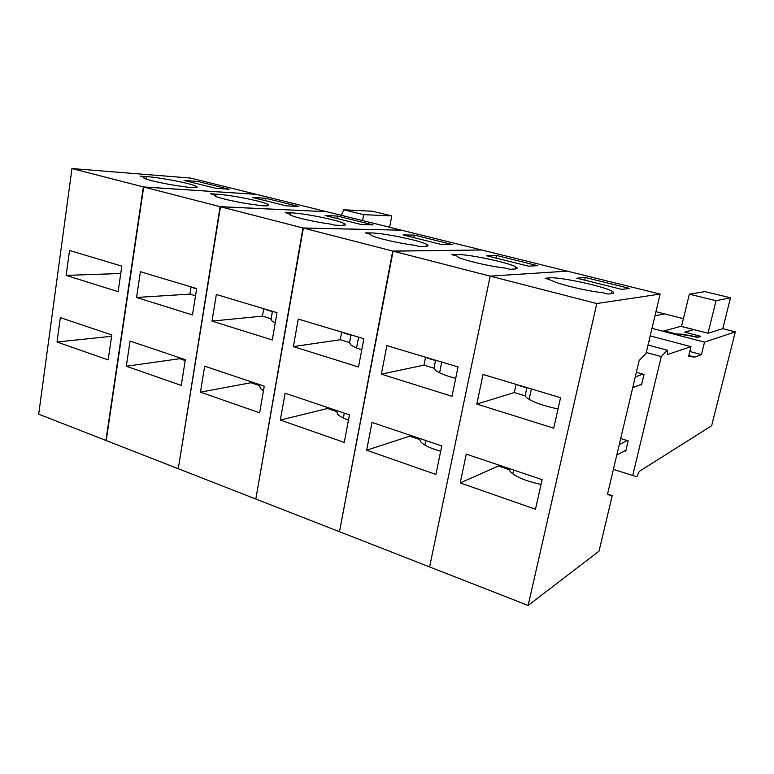 <?xml version="1.0" encoding="UTF-8"?>
<svg xmlns="http://www.w3.org/2000/svg" width="774" height="774" viewBox="0 0 774 774"><rect width="100%" height="100%" fill="white"/><g stroke="black" fill="none" stroke-linecap="round" stroke-linejoin="round"><path stroke-width="1.16" d="M683.403 318.665L664.489 313.847L654.959 315.85L664.489 313.847L655.955 311.68M528.449 266.15L537.756 265.695L496.695 255.517L486.74 255.768L528.449 266.15M393.105 251.153L490.184 276.125L429.599 566.936L339.467 531.709L393.105 251.153L481.622 249.983L567.284 271.142L490.184 276.125L429.599 566.936L528.149 605.442L599.028 551.146L612.234 495.592L607.551 494.035M496.695 255.517L496.153 258.11M424.897 445.069L425.826 440.522M439.574 372.807L441.751 362.087M456.167 254.569L451.813 254.665L456.66 255.884L458.179 257.123C463.655 260.267 489.623 266.372 504.745 268.007L509.805 269.284L513.791 269.071C517.535 268.975 518.154 268.23 515.648 266.837C507.976 262.289 466.064 253.659 456.167 254.569L455.934 255.701M366.653 450.226L435.907 474.433L441.78 445.892L372.023 422.43L366.653 450.226L409.746 436.159L409.939 435.182M458.044 366.973L386.865 345.62L381.35 374.161L452.006 396.298L458.044 366.973M427.432 357.791L435.53 360.491L434.001 368.192L435.317 370.156C438.723 372.952 445.514 375.69 455.702 378.37M381.35 374.161L423.959 365.144L434.001 368.192M425.545 357.23L423.959 365.144M440.677 451.242C430.663 448.407 424.036 445.302 420.795 441.915L419.595 439.477L409.746 436.159M419.798 438.5L419.595 439.477M435.539 360.587L427.374 358.052M441.848 244.594L452.471 244.565L414.245 235.093L403.07 234.938L441.848 244.594M481.254 249.992L392.708 251.057L339.534 531.38M414.245 235.093L413.761 237.599M339.099 531.564L255.817 499.017L303.35 228.069L401.464 230.188L481.273 249.896M343.366 418.047L344.295 413.113M356.553 347.942L358.585 337.145M303.35 228.069L392.708 251.057M370.204 232.935L365.357 232.858L369.846 233.99L371.239 235.335C376.251 238.111 399.51 243.462 414.361 245.213L419.053 246.393L423.591 246.374C428.196 246.422 429.202 245.745 426.609 244.332C419.624 240.317 381.311 232.577 370.204 232.935L369.924 234.416M280.333 420.059L344.256 442.399L349.461 414.854L285.103 393.211L280.333 420.059L327.528 408.478L327.702 407.53M363.857 338.722L298.242 319.052L293.365 346.588L358.507 367.002L363.857 338.722M343.443 332.607L350.961 335.123L349.519 342.805M336.864 410.617L336.622 411.874M293.365 346.588L340.25 339.738L349.558 342.563L350.767 344.769C352.731 346.394 356.398 348.077 361.758 349.829M341.663 332.075L340.25 339.738M348.455 420.176C343.201 418.241 339.631 416.286 337.764 414.322L336.671 411.555L327.528 408.478M350.961 335.123L349.558 342.563M336.854 410.607L336.671 411.555M350.932 335.2L343.395 332.859M361.294 224.537L373.029 224.876L337.358 216.043L325.157 215.54L361.294 224.537M401.126 230.178L302.982 227.982L255.865 498.756M337.358 216.043L336.922 218.471M255.468 498.891L178.281 468.725L220.455 206.755L326.599 211.689L401.135 230.101M220.455 206.755L302.982 227.982M290.385 212.84L285.122 212.618L289.292 213.672L290.395 215.037C294.971 217.504 316.063 222.273 330.624 224.092L334.978 225.195L339.979 225.331C345.407 225.534 346.8 224.934 344.178 223.531C337.832 219.971 302.411 212.937 290.385 212.84L290.037 214.853M200.456 392.147L259.629 412.823L264.253 386.197L204.675 366.17L200.456 392.147L251.037 382.724L251.202 381.814M277.005 312.677L216.343 294.488L212.008 321.104L272.274 339.979L277.005 312.677M265.395 309.194L272.39 311.554L270.977 319.73M259.754 384.688L259.377 386.874M289.292 213.672L289.195 214.224M212.008 321.104L262.434 316.121L271.103 318.743L272.061 321.065L275.225 322.942M263.711 308.691L262.434 316.121M263.46 390.754L260.393 388.529L259.561 385.597L251.037 382.724M272.39 311.554L271.103 318.743M259.725 384.678L259.561 385.597M272.332 311.622L265.347 309.445M286.167 205.836L298.851 206.503L265.492 198.231L252.421 197.438L286.167 205.836M326.28 211.679L220.116 206.668L178.31 468.502M265.492 198.231L265.095 200.592M177.962 468.599L106.212 440.561L143.674 186.998L256.523 194.38L326.289 211.621M143.674 186.998L220.116 206.668M216.062 194.139L210.46 193.79L214.34 194.767L215.056 196.103C219.236 198.299 238.566 202.595 252.827 204.471L262.27 205.768C268.443 206.126 270.232 205.613 267.64 204.249C261.854 201.076 228.804 194.593 216.062 194.139L215.704 196.403M126.307 366.228L181.251 385.433L185.354 359.668L130.061 341.082L126.307 366.228L179.713 358.71L179.858 357.82M196.673 288.586L140.413 271.722L136.572 297.468L192.474 314.979L196.673 288.586M192.668 287.386L196.635 288.828M214.34 194.767L214.205 195.609M136.572 297.468L189.94 294.11L195.522 295.803M191.072 286.912L189.94 294.11M185.218 360.568L179.713 358.71M196.625 288.905L192.639 287.628M651.979 328.399L704.543 342.137L735.3 331.862L711.645 425.739L639.295 471.385L636.828 476.784L613.395 469.344M632.677 475.565L661.286 356.582L667.352 350.216L667.517 354.502L690.979 346.665L650.199 335.877M646.251 352.499L661.286 356.582M616.752 455.18L624.618 450.836L625.731 451.184L628.198 440.851L620.69 438.529M641.694 384.175L640.359 384.707L641.491 385.026L644.016 374.452L636.373 372.313M704.543 342.137L701.457 354.608L694.771 357.095L688.589 356.446L690.979 346.665M722.79 328.689L730.501 297.787L704.998 291.624L689.344 294.188L681.526 326.415L707.997 333.236L722.79 328.689L735.3 331.862M693.659 329.627L680.83 326.318L663.782 331.04L674.502 333.836L687.457 335.287L697.896 337.435L700.625 336.303L684.651 332.162L693.659 329.627L685.174 332.288M701.457 354.608L689.798 351.502M694.771 357.095L688.821 355.498M649.067 340.637L649.928 340.86L648.951 341.141M648.022 345.02L667.352 350.216M627.075 440.503L619.248 444.634M640.359 384.707L632.735 387.697M624.618 450.836L626.002 450.071M674.502 333.836L682.455 334.233L697.974 337.125L700.625 336.303M663.85 330.73L674.58 333.526M689.344 294.188L716.047 300.709L707.997 333.236M730.501 297.787L716.047 300.709M612.234 495.592L607.416 494.596L639.179 360.452L645.99 353.592L660.135 294.081L596.793 303.543L528.149 605.442M635.29 376.909L642.875 374.132M621.812 289.389L629.572 288.441L585.337 277.479L576.814 278.185L621.812 289.389M585.337 277.479L584.738 280.159M660.135 294.081L567.284 271.142L490.184 276.125L596.793 303.543M512.756 473.872L513.597 470.031M529.106 399.384L531.39 388.964M560.55 397.71L483.053 374.471L476.813 404.067L553.71 428.167L560.55 397.71M535.482 509.234L542.139 479.628L466.277 454.125L460.211 482.928L535.482 509.234M608.083 294.072L602.588 292.688C587.263 291.198 557.841 284.126 551.91 280.556L545.254 278.224L549.008 277.934C557.309 276.328 603.768 286.128 612.176 291.285C614.508 292.62 614.256 293.404 611.402 293.636L608.083 294.072M518.058 384.968L526.813 387.88L525.13 395.862L526.33 397.401C531.835 401.764 542.4 405.615 558.025 408.962M548.747 279.104L549.008 277.934M460.211 482.928L498.379 465.996L498.601 464.99M541.065 484.427C525.652 481.07 515.329 476.755 510.114 471.482L509.011 469.586L498.379 465.996M476.813 404.067L514.294 392.563L525.13 395.862M516.064 384.368L514.294 392.563M509.234 468.57L509.011 469.586M526.852 387.987L518 385.239M341.305 215.327L343.733 209.783L372.478 211.244L391.789 215.907L389.632 227.266M362.571 220.58L363.674 214.65L391.789 215.907M343.733 209.783L363.674 214.65M197.892 181.484L184.077 180.429L215.675 188.285L229.152 189.233L197.892 181.484M256.242 194.313L190.443 178.059L71.963 168.558L38.7 414.177L105.912 440.445L143.354 186.921L256.233 194.361M71.963 168.558L143.354 186.921M146.421 176.607L140.52 176.153L144.148 177.062C143.016 177.275 143.113 177.691 144.419 178.33C148.231 180.294 166.1 184.212 180.052 186.118L189.553 187.463C196.412 187.966 198.579 187.56 196.045 186.234C190.781 183.39 159.705 177.362 146.421 176.607L146.073 178.997M66.138 275.389L118.122 291.682L121.847 266.15L69.544 250.466L66.138 275.389L120.773 273.503M57.015 342.011L108.157 359.891L111.804 334.939L60.353 317.64L57.015 342.011L111.601 336.293M144.148 177.062L143.993 178.107M515.194 269.004L515.648 266.837M426.222 246.306L426.609 244.332M343.859 225.302L344.178 223.531M267.369 205.816L267.64 204.249M611.644 293.617L612.176 291.285M195.832 187.618L196.045 186.234"/></g></svg>
